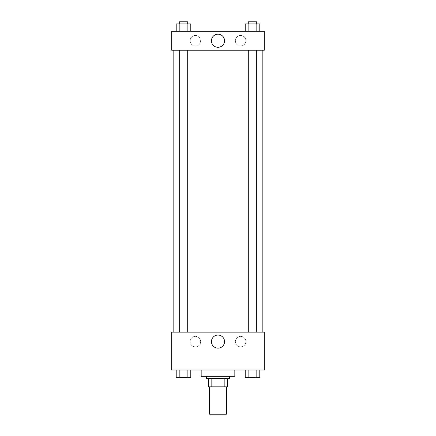 <?xml version="1.0" encoding="UTF-8"?>
<svg xmlns="http://www.w3.org/2000/svg" width="436" height="436" viewBox="0 0 436 436"><rect width="100%" height="100%" fill="white"/><g stroke="black" fill="none" stroke-linecap="round" stroke-linejoin="round"><path stroke-width="0.33" stroke-dasharray="2.18 1.64" d="M226.415 414.2L209.585 414.2M226.415 386.846L209.585 386.846L226.415 386.846M211.825 386.846L208.533 386.846L208.533 378.432L211.825 378.432L211.825 386.846L227.467 386.846M224.175 378.432L211.825 378.432L224.175 378.432L224.175 386.846M211.825 378.432L208.533 378.432M206.43 378.432L229.57 378.432M218 376.328L206.43 376.328L218 376.328M234.83 376.328L201.17 376.328M234.83 370.017L201.17 370.017L234.83 370.017M171.713 370.017L264.287 370.017L264.287 332.145L171.713 332.145L171.713 370.017M245.217 370.017L245.217 377.38L248.863 377.38L245.217 377.38L248.863 377.38L248.863 370.017L256.15 370.017L245.217 370.017L259.796 370.017L245.217 370.017L248.863 370.017L248.863 377.38L259.796 377.38L256.15 377.38L259.796 377.38L259.796 370.017L256.15 370.017L256.15 377.38L248.863 377.38L256.15 377.38L256.15 370.017L259.796 370.017L248.863 370.017L259.796 370.017M190.783 370.017L176.204 370.017L187.137 370.017L187.137 377.38L190.783 377.38L187.137 377.38L190.783 377.38L190.783 370.017L176.204 370.017L179.85 370.017L179.85 377.38L187.137 377.38L179.85 377.38L187.137 377.38L187.137 370.017L187.137 377.38M171.713 340.031L171.713 342.925L171.713 340.031M218 348.162A6.551 6.551 0 0 0 223.673 338.336A6.551 6.551 0 0 0 212.327 338.336A6.551 6.551 0 0 0 218 348.162M264.287 340.031L264.287 342.925L264.287 340.031M195.383 336.352A5.259 5.259 0 0 0 190.826 344.244A5.259 5.259 0 0 0 199.939 344.244A5.259 5.259 0 0 0 195.383 336.352A5.259 5.259 0 0 1 199.939 344.244A5.259 5.259 0 0 1 190.826 344.244A5.259 5.259 0 0 1 195.383 336.352M240.618 336.352A5.259 5.259 0 0 0 236.061 344.244A5.259 5.259 0 0 0 245.174 344.244A5.259 5.259 0 0 0 240.618 336.352A5.259 5.259 0 0 1 245.174 344.244A5.259 5.259 0 0 1 236.061 344.244A5.259 5.259 0 0 1 240.618 336.352M248.297 332.145L256.711 332.145L248.297 332.145L256.711 332.145L248.297 332.145L248.297 50.205L256.711 50.205L248.297 50.205M187.703 332.145L179.289 332.145L187.703 332.145L179.289 332.145L187.703 332.145L187.703 50.205L179.289 50.205L187.703 50.205M262.183 332.145L173.817 332.145L262.183 332.145M262.183 50.205L173.817 50.205L262.183 50.205M256.711 50.205L256.711 332.145M264.287 50.205L171.713 50.205L171.713 31.267L264.287 31.267L264.287 50.205M190.123 40.739A5.259 5.259 0 0 0 195.383 45.998A5.259 5.259 0 0 0 200.642 40.739A5.259 5.259 0 0 0 195.383 35.474A5.259 5.259 0 0 0 190.123 40.739M245.877 40.739A5.259 5.259 0 0 0 240.618 35.474A5.259 5.259 0 0 0 235.358 40.739A5.259 5.259 0 0 0 240.618 45.998A5.259 5.259 0 0 0 245.877 40.739M245.217 31.267L259.796 31.267L245.217 31.267L259.796 31.267L245.217 31.267L259.796 31.267L245.217 31.267L245.217 23.904L259.796 23.904L256.15 23.904L256.15 31.267L256.15 23.904L248.863 23.904L248.863 31.267L248.863 23.904L245.217 23.904L259.796 23.904L259.796 31.267M176.204 31.267L190.783 31.267L176.204 31.267L190.783 31.267L176.204 31.267L176.204 23.904L190.783 23.904L187.137 23.904L187.137 31.267L187.137 23.904L179.85 23.904L179.85 31.267L179.85 23.904L176.204 23.904L190.783 23.904L190.783 31.267M195.383 35.474A5.259 5.259 0 0 1 199.939 43.366A5.259 5.259 0 0 1 190.826 43.366A5.259 5.259 0 0 1 195.383 35.474M240.618 35.474A5.259 5.259 0 0 1 245.174 43.366A5.259 5.259 0 0 1 236.061 43.366A5.259 5.259 0 0 1 240.618 35.474M171.713 45.208L171.713 39.42L171.713 45.208M264.287 39.42L264.287 45.208L264.287 39.42M224.551 40.739A6.551 6.551 0 0 0 214.725 35.065A6.551 6.551 0 0 0 214.725 46.412A6.551 6.551 0 0 0 224.551 40.739M256.711 23.904L248.297 23.904L256.711 23.904L248.297 23.904L256.711 23.904L256.711 21.8L248.297 21.8L256.711 21.8L248.297 21.8L248.297 23.904M187.703 23.904L179.289 23.904L187.703 23.904L179.289 23.904L187.703 23.904L187.703 21.8L179.289 21.8L187.703 21.8L179.289 21.8L179.289 23.904M256.15 23.904L256.15 31.267M248.863 23.904L248.863 31.267M187.137 23.904L187.137 31.267M179.85 23.904L179.85 31.267M256.711 377.38L248.297 377.396M176.204 370.017L179.85 370.017L176.204 370.017L176.204 377.38L179.85 377.38L176.204 377.38L179.85 377.38L179.85 370.017L187.137 370.017L176.204 370.017L187.137 370.017M187.703 377.38L179.289 377.396M256.15 370.017L256.15 377.38M248.863 370.017L248.863 377.38M179.85 370.017L179.85 377.38M179.289 50.205L179.289 332.145"/><path stroke-width="0.65" d="M209.585 386.846L209.585 414.2L226.415 414.2L226.415 386.846M224.175 378.432L224.175 386.846L208.533 386.846L208.533 378.432M224.175 386.846L227.467 386.846L227.467 378.432L227.467 386.846M229.57 376.328L229.57 378.432L206.43 378.432L206.43 376.328M211.825 378.432L211.825 386.846M201.17 370.017L201.17 376.328L234.83 376.328L234.83 370.017M264.287 370.017L171.713 370.017L171.713 332.145L264.287 332.145L264.287 370.017M218 348.162A6.551 6.551 0 0 1 212.327 338.336A6.551 6.551 0 0 1 223.673 338.336A6.551 6.551 0 0 1 218 348.162M262.183 50.205L262.183 332.145M248.297 332.145L248.297 50.205M187.703 50.205L187.703 332.145M264.287 50.205L171.713 50.205L171.713 31.267L264.287 31.267L264.287 50.205M224.551 40.739A6.551 6.551 0 0 1 214.725 46.412A6.551 6.551 0 0 1 214.725 35.065A6.551 6.551 0 0 1 224.551 40.739M259.796 31.267L259.796 23.904L245.217 23.904L245.217 31.267M256.15 23.904L256.15 31.267M248.863 23.904L248.863 31.267M248.297 23.904L248.297 21.8L256.711 21.8L256.711 23.904M190.783 31.267L190.783 23.904L176.204 23.904L176.204 31.267M187.137 23.904L187.137 31.267M179.85 23.904L179.85 31.267M179.289 23.904L179.289 21.8L187.703 21.8L187.703 23.904M259.796 370.017L259.796 377.38L245.217 377.38L245.217 370.017M256.15 370.017L256.15 377.38M248.863 370.017L248.863 377.38M256.711 377.38L248.297 377.396M190.783 370.017L190.783 377.38L176.204 377.38L176.204 370.017M187.137 370.017L187.137 377.38M179.85 370.017L179.85 377.38M187.703 377.38L179.289 377.396M173.817 50.205L173.817 332.145M256.711 332.145L256.711 50.205M179.289 50.205L179.289 332.145"/></g></svg>
